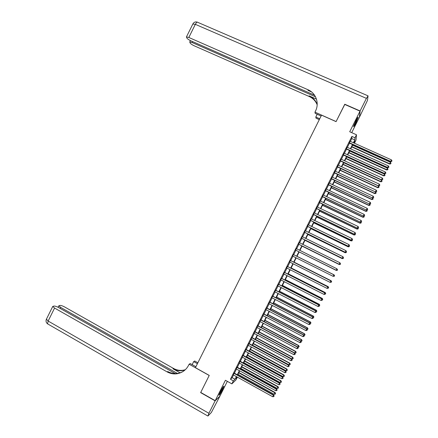 <?xml version="1.0" encoding="UTF-8"?>
<svg xmlns="http://www.w3.org/2000/svg" width="438" height="438" viewBox="0 0 438 438"><rect width="100%" height="100%" fill="white"/><g stroke="black" fill="none" stroke-linecap="round" stroke-linejoin="round"><path stroke-width="0.66" d="M222.389 389.836L223.895 386.267C223.654 385.916 222.504 387.712 220.451 391.654L218.951 395.218C219.203 395.547 220.352 393.757 222.389 389.836M355.776 123.155L358.175 117.351C358.125 116.809 357.392 117.926 355.968 120.696L353.57 126.5C353.625 127.031 354.358 125.92 355.776 123.155M237.38 377.14L236.005 379.888L231.872 383.869L233.366 380.885L235.058 379.281L236.4 376.592M351.714 132.648L359.412 117.258L360.025 111.137L344.679 104.414L336.072 121.633L321.541 115.156L195.425 367.674L209.244 375.41L200.724 392.443L215.217 400.671L219.953 396.083L227.327 381.334M350.362 141.381L351.769 138.567L351.9 136.415L354.983 137.8L356.488 134.784L356.012 140.04L354.556 142.941L354.725 140.905L353.729 142.898M353.86 142.629L354.556 142.941M234.149 373.05L233.246 374.846M237.106 367.137L236.213 368.922M240.062 361.224L239.175 362.993M243.019 355.311L242.143 357.069M245.975 349.398L245.11 351.139M248.937 343.485L248.072 345.21M251.894 337.567L251.04 339.275M254.856 331.648L254.013 333.34M257.818 325.73L256.98 327.405M260.78 319.811L259.948 321.47M263.742 313.887L262.92 315.535M266.704 307.963L265.888 309.595M269.671 302.039L268.861 303.654M272.633 296.11L271.834 297.714M275.601 290.186L274.807 291.774M278.563 284.257L277.78 285.828M281.53 278.327L280.753 279.882M284.497 272.392L283.725 273.936M287.465 266.463L286.704 267.985M290.432 260.528L289.677 262.039M293.405 254.593L292.655 256.088M296.378 248.647L295.634 250.136M299.357 242.69L298.601 244.201M302.335 236.734L301.574 238.261M305.313 230.777L304.547 232.321M308.297 224.82L307.52 226.375M311.276 218.863L310.493 220.434M314.26 212.901L313.466 214.489M317.243 206.939L316.439 208.543M320.227 200.976L319.417 202.591M323.211 195.009L322.39 196.646M326.195 189.041L325.368 190.694M329.179 183.073L328.347 184.743M332.163 177.105L331.32 178.792M335.152 171.132L334.303 172.835M338.141 165.164L337.282 166.878M341.125 159.191L340.26 160.921M344.115 153.212L343.239 154.964M347.104 147.239L346.223 149.002M351.9 136.415L230.432 379.248L232.162 377.671L233.503 374.988M234.407 373.187L236.471 369.064M237.363 367.279L239.433 363.135M240.32 361.366L242.4 357.205M243.276 355.453L245.368 351.276M246.233 349.54L248.33 345.347M249.195 343.622L251.297 339.412M252.157 337.703L254.27 333.482M255.113 331.785L257.237 327.547M258.075 325.867L260.205 321.607M261.037 319.948L263.178 315.672M263.999 314.024L266.145 309.732M266.966 308.1L269.118 303.791M269.928 302.176L272.091 297.851M272.896 296.247L275.064 291.905M275.858 290.317L278.037 285.959M278.825 284.388L281.015 280.013M281.793 278.459L283.988 274.068M284.76 272.529L286.967 268.116M287.728 266.594L289.94 262.17M290.695 260.659L292.918 256.219M293.668 254.724L295.891 250.268M296.641 248.773L298.864 244.327M299.619 242.822L301.837 238.392M302.598 236.865L304.81 232.447M305.576 230.908L307.783 226.506M308.56 224.951L310.756 220.56M311.538 218.989L313.728 214.615M314.522 213.027L316.701 208.669M317.506 207.064L319.68 202.723M320.49 201.102L322.653 196.771M323.474 195.134L325.631 190.82M326.458 189.167L328.61 184.869M329.447 183.199L331.588 178.912M332.431 177.231L334.566 172.961M335.42 171.258L337.545 167.004M338.404 165.285L340.529 161.042M341.394 159.312L343.507 155.085M344.383 153.333L346.491 149.123M347.372 147.36L349.475 143.16M350.093 141.26L349.206 143.04M231.872 383.869L225.422 380.272L215.217 400.671M230.432 379.248L233.366 380.885M360.025 111.137L349.71 131.756L356.488 134.784M236.717 376.768L235.83 378.547L237.336 377.113M352.836 144.677L350.734 148.882M349.852 150.65L347.739 154.866M346.863 156.618L344.75 160.845M343.879 162.58L341.755 166.829M340.895 168.548L338.766 172.807M337.912 174.51L335.771 178.786M334.928 180.472L332.781 184.759M331.949 186.435L329.792 190.738M328.965 192.391L326.803 196.711M325.987 198.348L323.819 202.684M323.003 204.305L320.83 208.652M320.025 210.262L317.84 214.625M317.046 216.213L314.856 220.593M314.068 222.165L311.872 226.561M311.09 228.116L308.883 232.523M308.117 234.067L305.899 238.491M305.138 240.019L302.921 244.453M302.165 245.964L299.937 250.416M299.187 251.91L296.959 256.367M296.208 257.862L293.986 262.307M293.23 263.824L291.013 268.253M290.246 269.781L288.04 274.193M287.268 275.732L285.067 280.128M284.289 281.689L282.099 286.069M281.311 287.64L279.126 292.004M278.333 293.591L276.159 297.939M275.354 299.543L273.192 303.873M272.381 305.494L270.219 309.803M269.403 311.44L267.251 315.738M266.43 317.386L264.289 321.667M263.457 323.332L261.322 327.591M260.479 329.272L258.354 333.521M257.506 335.212L255.392 339.445M254.538 341.158L252.425 345.368M251.565 347.093L249.463 351.292M248.592 353.033L246.501 357.211M245.625 358.968L243.539 363.135M242.652 364.903L240.577 369.053M239.685 370.838L237.62 374.972M353.395 142.744L354.807 139.93L354.983 137.8M237.303 374.791L239.367 370.663M240.259 368.878L242.334 364.728M243.221 362.96L245.307 358.793M246.183 357.041L248.275 352.858M249.145 351.117L251.248 346.923M252.107 345.199L254.215 340.983M255.075 339.275L257.188 335.043M258.037 333.351L260.161 329.102M260.999 327.421L263.134 323.162M263.966 321.497L266.107 317.216M266.934 315.568L269.085 311.27M269.901 309.639L272.058 305.324M272.869 303.704L275.031 299.378M275.836 297.774L278.01 293.427M278.803 291.839L280.988 287.476M281.776 285.905L283.966 281.525M284.744 279.964L286.945 275.568M287.717 274.029L289.923 269.616M290.69 268.089L292.902 263.66M293.663 262.148L295.885 257.703M296.635 256.203L298.864 251.746M299.608 250.251L301.837 245.8M302.592 244.289L304.815 239.854M305.576 238.327L307.788 233.908M308.56 232.364L310.766 227.957M311.544 226.402L313.739 222.011M314.528 220.434L316.718 216.054M317.517 214.467L319.696 210.103M320.501 208.499L322.675 204.152M323.49 202.526L325.658 198.195M326.474 196.558L328.637 192.238M329.464 190.585L331.621 186.276M332.453 184.606L334.599 180.319M335.442 178.633L337.583 174.357M338.432 172.654L340.567 168.395M341.426 166.675L343.551 162.432M344.416 160.697L346.535 156.465M347.411 154.713L349.519 150.497M350.405 148.728L352.508 144.529M351.769 138.567L354.807 139.93M232.162 377.671L235.058 379.281M349.075 142.985L390.543 161.682L390.669 161.381L349.217 142.695M391.676 161.387L391.977 160.784L391.676 161.387L390.669 161.381L391.43 159.87L349.967 141.2M390.543 161.682L391.627 161.507M391.977 160.784L391.43 159.87M351.714 146.916L389.579 164.031L390.444 162.257L352.585 145.181M351.856 146.642L389.7 163.741L390.641 163.861L390.986 163.155L390.685 163.746M390.444 162.257L390.986 163.155M390.641 163.861L389.579 164.031M357.227 118.359L353.948 125.246M353.795 125.673L357.463 117.97M222.915 387.241L219.389 393.937M219.219 394.353L223.166 386.869M344.766 104.452L336.099 121.572L314.96 112.15L315.464 111.142C319.603 103.264 315.968 93.031 307.93 89.719L188.822 37.471L186.429 36.94L186.922 38.122C187.667 39.042 189.046 39.973 191.05 40.915L314.55 95.199M321.114 116.015L315.174 113.365L314.96 112.15M319.307 119.634L316.006 118.161L315.809 117.017L317.183 114.263M307.93 89.719L308.062 90.403L311.566 91.942M360.113 110.956L359.499 117.083L367.449 100.428L368.068 95.862L366.409 98.369L360.113 110.956L344.766 104.233M319.735 118.775L315.809 117.017M315.513 96.82L192.09 42.513L189.731 41.982L190.196 43.105C190.919 43.986 192.26 44.895 194.231 45.815L309.228 96.513C312.995 98.238 315.639 101.003 317.172 104.802M317.189 104.485C315.683 100.532 312.989 97.658 309.108 95.873L316.46 99.114M215.129 400.852L200.637 392.623L209.211 375.465L189.112 364.219L188.614 365.215C187.3 367.805 185.466 369.886 183.106 371.451C177.899 374.594 172.577 374.747 167.141 371.911L54.58 308.062L48.136 321.049L208.904 413.291L215.129 400.852L219.805 396.22M197.412 363.704L193.673 361.618L192.162 364.64M193.673 361.618L194.74 361.011L197.883 362.763M189.112 364.219L190.251 363.567L195.901 366.732M177.439 373.45L60.652 307.394L58.834 305.79L60.033 305.428C61.189 305.428 62.716 305.938 64.627 306.956L173.536 368.44C177.308 370.493 181.228 370.92 185.29 369.721M185.044 369.951C180.872 371.282 176.837 370.887 172.933 368.769L180.122 372.831M208.904 413.291L207.962 415.996L211.357 412.492L219.865 396.253M175.277 373.592L58.725 307.602C56.776 306.567 55.204 306.047 54.005 306.047L52.746 306.43L54.58 308.062M182.816 371.638C177.823 374.244 172.813 374.222 167.781 371.561L167.141 371.911M346.097 148.942L387.515 167.732L387.63 167.447L346.228 148.674M388.637 167.447L388.944 166.84L388.637 167.447L387.63 167.447L388.391 165.931L346.978 147.179M387.515 167.732L388.594 167.562M388.944 166.84L388.391 165.931M343.113 154.904L384.487 173.776L384.591 173.503L343.239 154.647M385.604 173.503L385.905 172.895L385.604 173.503L384.591 173.503L385.352 171.992L343.989 153.158M384.487 173.776L385.56 173.612M385.905 172.895L385.352 171.992M340.134 160.861L381.454 179.815L340.249 160.626M382.566 179.558L382.872 178.956L382.566 179.558L381.558 179.564L382.314 178.047L340.999 159.131M381.454 179.815L382.527 179.662M382.872 178.956L382.314 178.047M337.15 166.818L378.427 185.86L337.265 166.599M379.532 185.613L379.834 185.006L379.532 185.613L378.52 185.619L379.281 184.108L338.01 165.104M378.427 185.86L379.494 185.707M379.834 185.006L379.281 184.108M348.79 152.763L386.612 169.955L387.466 168.197L349.655 151.039M348.922 152.506L386.727 169.681L387.668 169.791L388.008 169.084L387.712 169.681M387.466 168.197L388.008 169.084M387.668 169.791L386.612 169.955M345.867 158.611L383.644 175.873L384.493 174.132L346.721 156.897M345.987 158.364L383.748 175.616L384.695 175.715L385.035 175.019L384.739 175.611M384.493 174.132L385.035 175.019M384.695 175.715L383.644 175.873M342.943 164.453L380.682 181.792L381.52 180.067L343.792 162.761M343.058 164.223L380.775 181.551L381.728 181.639L382.062 180.949L381.766 181.546M381.52 180.067L382.062 180.949M381.728 181.639L380.682 181.792M340.019 170.294L377.715 187.71L378.547 185.997L340.863 168.614M340.129 170.081L377.802 187.48L378.76 187.563L379.089 186.878L378.793 187.475M378.547 185.997L379.089 186.878M378.76 187.563L377.715 187.71M334.172 172.775L375.399 191.899L334.276 172.567M376.499 191.663L376.8 191.061L376.499 191.663L375.486 191.674L376.242 190.163L335.026 171.077M375.399 191.899L376.466 191.756M376.8 191.061L376.242 190.163M337.101 176.136L374.747 193.623L375.481 191.888M337.2 175.934L374.829 193.415L375.788 193.486L376.122 192.808L375.82 193.399M375.574 191.932L376.122 192.808M375.788 193.486L374.747 193.623M331.194 178.731L372.377 197.938L331.292 178.54M373.466 197.719L373.767 197.111L373.466 197.719L372.448 197.73L373.209 196.219L332.037 177.045M372.377 197.938L373.433 197.801M373.767 197.111L373.209 196.219M334.178 181.973L371.785 199.542L372.574 197.91M334.271 181.792L371.857 199.345L372.82 199.405L373.149 198.737L372.853 199.328M372.629 197.905L373.149 198.737M372.82 199.405L371.785 199.542M328.215 184.683L369.349 203.971L328.303 184.507M370.433 203.769L370.734 203.161L370.433 203.769L369.415 203.785L370.176 202.274L329.053 183.013M369.349 203.971L370.406 203.845M370.734 203.161L370.176 202.274M331.254 187.814L368.818 205.455L369.546 203.949M331.342 187.645L368.884 205.269L369.853 205.329L370.181 204.661L369.88 205.252M369.716 203.927L370.181 204.661M369.853 205.329L368.818 205.455M325.237 190.634L366.321 210.01L325.319 190.475M367.4 209.818L367.706 209.211L367.4 209.818L366.382 209.835L367.143 208.324L326.064 188.981M366.321 210.01L367.378 209.884M367.706 209.211L367.143 208.324M328.336 193.651L365.856 211.362L366.524 209.988M328.412 193.497L365.916 211.198L366.891 211.247L367.208 210.585L366.913 211.176M366.809 209.95L367.208 210.585M366.891 211.247L365.856 211.362M322.264 196.585L363.299 216.043L322.335 196.438M364.372 215.863L364.673 215.261L364.372 215.863L363.348 215.885L364.109 214.374L323.08 194.948M363.299 216.043L364.35 215.929M364.673 215.261L364.109 214.374M325.418 199.487L362.894 217.275L363.496 216.022M325.489 199.345L362.943 217.122L363.923 217.16L364.241 216.509L363.945 217.1M363.901 215.978L364.241 216.509M363.923 217.16L362.894 217.275M319.286 202.531L360.277 222.077L319.351 202.405M361.339 221.907L361.646 221.305L361.339 221.907L360.321 221.935L361.076 220.424L320.096 200.911M360.277 222.077L361.323 221.967M361.646 221.305L361.076 220.424M322.499 205.318L359.932 223.183L360.474 222.055M322.56 205.192L359.976 223.046L360.956 223.079L361.273 222.433L360.978 223.024M360.994 222L361.273 222.433M360.956 223.079L359.932 223.183M316.313 208.483L357.255 228.11L316.367 208.368M358.311 227.952L358.613 227.349L358.311 227.952L357.288 227.984L358.043 226.468L317.112 206.878M357.255 228.11L358.295 228.001M358.613 227.349L358.043 226.468M319.581 211.154L356.97 229.09L357.452 228.089M319.636 211.045L357.008 228.97L357.994 228.992L358.306 228.351L358.01 228.943M358.092 228.023L358.306 228.351M357.994 228.992L356.97 229.09M313.34 214.428L354.233 234.138L313.389 214.33M355.284 233.996L355.585 233.394L355.284 233.996L354.26 234.029L355.015 232.518L314.134 212.841M354.233 234.138L355.267 234.04M355.585 233.394L355.015 232.518M316.663 216.985L354.014 234.998L354.424 234.122M316.707 216.887L354.041 234.894L355.032 234.905L355.338 234.27L355.043 234.861M355.032 234.905L354.014 234.998M310.361 220.374L351.21 240.166L310.405 220.292M352.371 240.188L352.557 239.433L352.256 240.035L351.227 240.073L351.988 238.562L311.15 218.797M351.21 240.166L352.245 240.073M352.557 239.433L351.988 238.562M313.745 222.816L351.052 240.905L351.402 240.15M313.783 222.734L351.073 240.812L352.075 240.78M352.064 240.818L351.052 240.905M307.388 226.315L348.188 246.194L307.427 226.249M349.228 246.079L349.529 245.472L349.228 246.079L348.199 246.118L348.955 244.607L308.171 224.76M348.188 246.194L349.223 246.107M349.529 245.472L348.955 244.607M310.827 228.641L348.095 246.808L348.38 246.178M310.86 228.576L348.106 246.731L349.102 246.725L349.409 246.101L349.108 246.698M349.102 246.725L348.095 246.808M304.421 232.255L345.166 252.222L304.443 232.206M346.201 252.118L346.502 251.511L346.201 252.118L345.171 252.157L345.927 250.645L305.187 230.716M345.166 252.222L346.195 252.14M346.502 251.511L345.927 250.645M307.914 234.472L345.133 252.71L345.363 252.206M307.936 234.423L345.139 252.649L346.14 252.633L346.442 252.02L346.146 252.611M346.14 252.633L345.133 252.71M301.448 238.201L342.149 258.245L301.464 238.162M343.173 258.152L343.474 257.549L343.173 258.152L342.144 258.196L342.899 256.684L302.209 236.673M342.149 258.245L343.173 258.174M343.474 257.549L342.899 256.684M304.996 240.298L342.177 258.612L342.341 258.228M305.018 240.259L342.171 258.568L343.184 258.54L343.48 257.933L343.178 258.524L342.177 258.612M298.475 244.136L339.127 264.267L298.486 244.119M340.145 264.191L340.452 263.583L340.145 264.191L339.116 264.234L339.872 262.729L299.231 242.63M339.127 264.267L340.151 264.202M340.452 263.583L339.872 262.729M302.083 246.123L339.22 264.514L339.324 264.256M302.094 246.101L339.209 264.481L340.222 264.448L340.512 263.846L340.216 264.437L339.22 264.514M336.11 270.29L337.129 270.23L336.094 270.273L295.508 250.071L336.11 270.29L336.849 268.762L337.43 269.627L337.129 270.23L337.43 269.627L336.849 268.762L296.252 248.581M336.264 270.41L337.26 270.35L337.556 269.764L337.26 270.35L336.242 270.394L299.17 251.938L336.302 270.279M337.556 269.764L336.986 268.916L337.556 269.764M333.849 274.801L334.413 275.655L333.849 274.801L293.279 254.527L333.822 274.801L333.066 276.307L334.112 276.258L334.413 275.655L334.101 276.258L333.066 276.307L292.529 256.022M334.046 274.834L296.986 256.312L334.046 274.834L334.599 275.666L334.293 276.258L334.599 275.666M333.269 276.301L334.303 276.258L333.28 276.307M333.953 274.965L334.588 275.666M290.295 260.484L330.8 280.835L330.044 282.346L289.551 261.973M290.306 260.462L330.832 280.824L331.38 281.683L331.079 282.286L331.38 281.683M331.391 281.678L330.832 280.824M330.044 282.346L331.079 282.286M331.09 280.731L294.073 262.132L331.09 280.731L331.643 281.568L331.331 282.165L331.643 281.568M330.936 280.982L331.626 281.574M287.323 266.435L327.772 286.868L327.016 288.379L286.578 267.925M287.339 266.397L327.816 286.841L328.358 287.717L328.057 288.319L328.374 287.7L327.816 286.841M327.016 288.379L328.057 288.319M327.92 287.005L328.139 286.622L291.16 267.952M328.67 287.481L328.369 288.073L328.681 287.47L328.095 286.649L291.144 267.99M328.139 286.622L328.681 287.47M284.344 272.387L324.75 292.902L323.994 294.407L283.6 273.87M284.371 272.332L324.799 292.858L325.335 293.745L325.034 294.347L325.335 293.745M325.352 293.723L324.799 292.858M323.994 294.407L325.034 294.347M324.903 293.022L325.182 292.518L288.248 273.772M325.708 293.383L325.412 293.975L325.724 293.367L325.133 292.557L288.226 273.821M325.182 292.518L325.724 293.367M281.371 278.333L321.727 298.93L320.972 300.441L280.627 279.816M281.404 278.261L321.782 298.869L322.313 299.773L322.012 300.375L322.313 299.773M322.335 299.745L321.782 298.869M320.972 300.441L322.012 300.375M321.886 299.039L322.231 298.409L285.341 279.586M322.746 299.291L322.45 299.877L322.768 299.264L322.176 298.464L285.308 279.658M322.231 298.409L322.768 299.264M278.398 284.278L318.705 304.963L317.95 306.469L277.654 285.762M278.437 284.191L318.771 304.886L319.291 305.795L318.99 306.397L319.494 305.784M319.318 305.768L318.771 304.886M317.95 306.469L318.99 306.397M318.875 305.051L319.275 304.3L282.428 285.406M319.789 305.193L319.214 304.372L282.39 285.488M319.275 304.3L319.811 305.16M275.425 290.219L315.683 310.985L314.927 312.497L274.681 291.708M275.475 290.12L315.754 310.898L316.274 311.823L315.973 312.425L316.274 311.823M316.302 311.785L315.754 310.898M314.927 312.497L315.973 312.425M272.452 296.165L312.666 317.013L311.911 318.519L271.708 297.648M272.507 296.05L312.743 316.909L313.252 317.846L312.951 318.448L313.252 317.846M313.285 317.802L312.743 316.909M311.911 318.519L312.951 318.448M269.479 302.105L309.644 323.041L308.889 324.547L268.735 303.589M269.545 301.974L309.732 322.915L310.235 323.868L309.934 324.47L310.235 323.868M310.268 323.819L309.732 322.915M308.889 324.547L309.934 324.47M315.858 311.068L316.324 310.192L279.521 291.221M316.833 311.095L316.537 311.681L316.86 311.057L316.252 310.274L279.471 291.314M316.537 311.681L316.252 311.703M316.324 310.192L316.86 311.057M312.847 317.079L313.373 316.077L276.613 297.035M313.876 316.992L313.581 317.583L313.904 316.953L313.296 316.181L276.553 297.145M313.581 317.583L313.17 317.61M313.373 316.077L313.904 316.953M309.836 323.085L310.422 321.963L273.706 302.844M310.92 322.894L310.624 323.479L310.953 322.844L310.339 322.083L273.64 302.97M310.624 323.479L310.093 323.518M310.422 321.963L310.953 322.844M266.507 308.045L306.627 329.064L305.872 330.57L265.762 309.529M266.583 307.898L306.72 328.927L307.219 329.885L306.918 330.487L307.219 329.885M307.257 329.83L306.72 328.927M305.872 330.57L306.918 330.487M306.824 329.097L307.476 327.848L270.799 308.653M307.963 328.79L307.668 329.376L307.996 328.735L307.383 327.98L270.728 308.795M307.668 329.376L307.016 329.425M307.476 327.848L307.996 328.735M263.534 313.986L303.605 335.086L302.85 336.592L262.795 315.47M263.616 313.822L303.709 334.933L304.202 335.908L303.901 336.51L304.202 335.908M304.24 335.842L303.709 334.933M302.85 336.592L303.901 336.51M303.813 335.103L304.525 333.734L267.892 314.462M305.007 334.687L304.711 335.273L305.045 334.627L304.426 333.882L267.81 314.621M304.711 335.273L303.945 335.333M304.525 333.734L305.045 334.627M260.566 319.921L300.588 341.103L299.833 342.609L259.822 321.404M260.654 319.745L300.698 340.939L301.185 341.925L300.884 342.527L301.185 341.925M301.229 341.854L300.698 340.939M299.833 342.609L300.884 342.527M300.802 341.109L301.574 339.614L264.985 320.271M302.05 340.578L301.755 341.169L302.094 340.512L301.47 339.779L264.897 320.446M301.755 341.169L300.873 341.24M301.574 339.614L302.094 340.512M257.599 325.856L297.572 347.126L296.816 348.632L256.854 327.339M257.692 325.664L297.692 346.94L298.168 347.942L297.867 348.544L298.168 347.942M298.218 347.865L297.692 346.94M296.816 348.632L297.867 348.544M297.791 347.115L298.628 345.494L262.077 326.08M299.099 346.474L298.804 347.06L299.143 346.403L298.513 345.675L261.984 326.266M298.804 347.06L297.807 347.142M298.628 345.494L299.143 346.403M254.626 331.79L294.555 353.143L293.799 354.649L253.887 333.274M254.735 331.582L294.681 352.94L295.152 353.953L294.851 354.556L295.152 353.953M295.207 353.871L294.681 352.94M293.799 354.649L294.851 354.556M294.703 352.979L295.683 351.375L259.176 331.884M296.143 352.366L295.847 352.951L296.192 352.289L295.557 351.566L259.072 332.086M295.847 352.951L294.818 353.044M295.683 351.375L296.192 352.289M251.658 337.725L291.538 359.16L290.788 360.666L250.919 339.209M251.773 337.501L291.675 358.946L292.141 359.97L291.839 360.567L292.141 359.97M292.195 359.883L291.675 358.946M290.788 360.666L291.839 360.567M255.436 339.357L291.867 358.936L292.732 357.255L256.268 337.687M293.192 358.257L292.896 358.842L293.241 358.169L292.606 357.463L256.164 337.906M292.896 358.842L291.867 358.936M292.732 357.255L293.241 358.169M248.691 343.655L288.527 365.177L287.771 366.677L247.952 345.139M248.811 343.419L288.669 364.942L289.129 365.982L288.828 366.579L289.129 365.982M289.184 365.889L288.669 364.942M287.771 366.677L288.828 366.579M252.523 345.177L288.91 364.827L289.786 363.135L253.367 343.491M290.241 364.142L289.945 364.734L290.295 364.055L289.649 363.354L253.252 343.72M289.945 364.734L288.91 364.827M289.786 363.135L290.295 364.055M245.729 349.59L285.51 371.189L284.755 372.694L244.984 351.068M245.855 349.332L285.664 370.942L286.113 371.993L285.811 372.59L286.113 371.993M286.173 371.889L285.664 370.942M284.755 372.694L285.811 372.59M249.616 350.991L285.959 370.718L286.846 369.01L250.465 349.294M287.29 370.033L286.994 370.619L287.344 369.935L286.698 369.245L250.339 349.54M286.994 370.619L285.959 370.718M286.846 369.01L287.344 369.935M242.761 355.519L282.499 377.2L281.743 378.706L242.017 356.997M242.898 355.245L282.658 376.937L283.101 377.999L282.8 378.602L283.101 377.999M283.167 377.895L282.658 376.937M281.743 378.706L282.8 378.602M246.704 356.806L283.008 376.609L283.901 374.884L247.563 355.092M284.339 375.919L284.043 376.505L284.399 375.815L283.747 375.136L247.432 355.355M284.043 376.505L283.008 376.609M283.901 374.884L284.399 375.815M239.794 361.443L279.482 383.212L278.732 384.712L239.055 362.927M239.936 361.158L279.652 382.932L280.09 384.006L279.789 384.608L280.09 384.006M280.156 383.896L279.652 382.932M278.732 384.712L279.789 384.608M243.796 362.62L280.057 382.494L280.955 380.753L244.661 360.896M281.388 381.805L281.092 382.39L281.453 381.695L280.796 381.022L244.524 361.169M281.092 382.39L280.057 382.494M280.955 380.753L281.453 381.695M236.832 367.373L276.471 389.223L275.721 390.723L236.087 368.851M236.98 367.071L276.646 388.928L277.079 390.012L276.778 390.614L277.079 390.012M277.15 389.897L276.646 388.928M275.721 390.723L276.778 390.614M240.889 368.435L277.106 388.38L278.015 386.628L241.76 366.694M278.442 387.685L278.146 388.276L278.508 387.575L277.845 386.907L241.617 366.978M278.146 388.276L277.106 388.38M278.015 386.628L278.508 387.575M233.865 373.296L273.46 395.229L272.71 396.729L233.125 374.78M234.023 372.979L273.646 394.917L273.46 395.229L274.073 396.018L273.772 396.62L274.073 396.018M274.144 395.892L273.646 394.917M272.71 396.729L273.772 396.62M237.982 374.244L274.155 394.266L275.069 392.497L238.858 372.486M275.491 393.57L275.195 394.156L275.562 393.45L274.894 392.793L238.71 372.793M275.195 394.156L274.155 394.266M275.069 392.497L275.562 393.45M309.108 95.873L309.228 96.513M366.409 98.369L195.337 24.336L188.822 37.471M192.556 41.577L192.09 42.513M192.824 24.052L195.337 24.336C196.399 22.387 197.242 21.741 197.866 22.398L367.909 95.791M172.933 368.769L173.536 368.44M60.652 307.394L60.148 308.412M48.087 324.147L47.561 323.846L48.136 321.049L46.433 319.165M190.41 40.614L189.731 41.982M197.286 22.124C195.392 21.577 193.935 22.157 192.917 23.866L186.429 36.94M58.834 305.79L58.101 307.273M52.746 306.43L46.329 319.368C45.689 321.153 46.099 322.647 47.561 323.846L207.776 415.969"/></g></svg>
